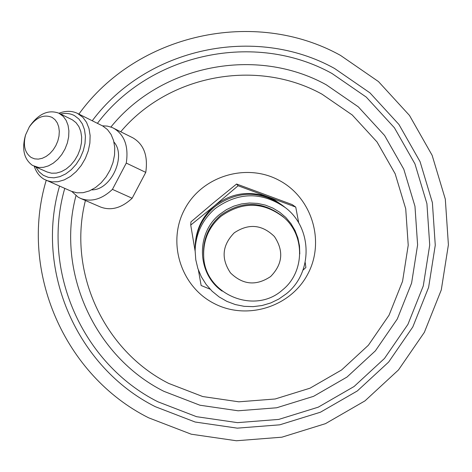 <?xml version="1.0" encoding="UTF-8"?>
<svg xmlns="http://www.w3.org/2000/svg" width="472" height="472" viewBox="0 0 472 472"><rect width="100%" height="100%" fill="white"/><g stroke="black" fill="none" stroke-linecap="round" stroke-linejoin="round"><path stroke-width="0.71" d="M52.191 117.451C44.073 114.017 36.45 117.162 29.323 126.885L25.618 134.833C22.916 145.287 24.786 152.845 31.229 157.506L34.592 158.852L38.321 159.123L42.238 158.315L46.138 156.444L49.825 153.618L53.112 149.966L55.82 145.677L57.82 140.98L59 136.107L59.307 131.31L58.723 126.832L57.289 122.909L55.071 119.729L52.191 117.451M29.323 126.885L30.025 125.806C38.887 113.605 48.522 109.41 58.929 113.215L63.283 116.425L66.133 120.372L68.033 125.245L68.894 130.827L68.664 136.833L67.354 142.981L65.024 148.975L61.785 154.509L57.796 159.324L53.259 163.182L48.392 165.902L43.43 167.353L38.615 167.477L32.497 165.412C24.166 159.347 21.747 149.565 25.24 136.066L25.618 134.833M102.43 125.823L107.333 126.107L111.941 127.416L132.827 137.812C143.854 144.279 148.167 155.801 145.765 172.38L126.278 163.082L112.442 189.378C101.769 199.361 91.155 202.37 80.594 198.417L78.051 197.107L71.821 191.473M112.442 189.378L132.142 198.252C121.593 208.04 111.062 210.966 100.56 207.025L80.594 198.417M59.006 113.25C65.679 110.649 71.838 110.69 77.479 113.386L102.807 126.03L107.445 129.57L111.091 134.479L113.569 140.544L114.737 147.47L114.543 154.928L112.979 162.557L110.123 169.985L106.117 176.841L101.155 182.8L95.486 187.561L89.379 190.912L83.143 192.688L77.072 192.824L71.461 191.319L43.931 179.183C39.412 176.375 36.185 172.085 34.255 166.315M77.479 113.386L82.871 117.345L86.518 122.319L88.978 128.472L90.123 135.517L89.881 143.105L88.264 150.881L85.344 158.456L81.267 165.46L76.228 171.548L70.481 176.428L64.31 179.867L58.009 181.708L51.89 181.873L46.238 180.375M60.634 114.053C65.732 112.867 70.375 113.41 74.57 115.681L78.924 119.068L82.299 123.806L84.5 129.67L85.42 136.361L85.001 143.541L83.255 150.839L80.27 157.866L76.204 164.268L71.272 169.708L65.726 173.908L59.861 176.658L53.973 177.826L48.368 177.36L43.324 175.307L39.123 171.814L35.913 167.053M58.929 113.215L72.387 119.847L76.027 122.673L78.877 126.596L80.783 131.434L81.656 136.963L81.444 142.922L80.157 149.01L77.85 154.94L74.641 160.421L70.688 165.182L66.18 168.994L61.336 171.672L56.398 173.1L51.601 173.212L47.176 172.014L34.173 166.286M299.779 253.906L299.496 245.888L297.897 238.03L295.029 230.542L290.97 223.622L285.82 217.462L279.725 212.235L272.845 208.075L265.37 205.102L257.505 203.397L249.464 203.001L241.457 203.939L233.717 206.17L226.442 209.645L219.834 214.264C195.644 233.168 196.936 273.86 222.141 291.1M215.244 208.53C238.413 191.874 261.753 191.555 285.265 207.574C312.653 227.941 313.06 272.899 286.203 293.879L278.822 299.047L270.704 302.965L262.06 305.52L253.122 306.647L244.118 306.322L235.286 304.552L226.861 301.378L219.061 296.888L212.087 291.195L206.134 284.445L201.349 276.816L197.862 268.515L195.774 259.748L195.131 250.756C195.656 233.77 202.364 219.692 215.244 208.53M285.265 207.574L282.999 205.792C260.084 190.175 237.339 190.482 214.76 206.718C202.205 217.598 195.673 231.315 195.154 247.871L195.131 250.756M270.598 276.562C282.669 264.214 283.938 250.868 274.397 236.513C262.037 224.471 248.65 223.244 234.242 232.826C222.165 245.216 220.914 258.573 230.489 272.91C242.856 284.911 256.225 286.126 270.598 276.562M221.002 216.276C242.466 201.16 263.529 201.638 284.191 217.698C305.467 236.147 304.487 272.68 282.35 290.073C254.331 315.343 204.488 294.021 203.692 256.261C203.107 240.213 208.878 226.885 221.002 216.276M284.191 217.698L283.094 216.701C262.686 200.836 241.888 200.37 220.689 215.297C208.718 225.769 203.025 238.932 203.597 254.78L203.692 256.261M298.77 223.073L295.738 207.078L292.144 204.565L236.596 184.009L238.106 185.756L214.512 205.774L190.735 225.067L190.936 221.899L213.668 202.63L236.596 184.009M302.965 270.179L305.897 267.488L305.189 262.438M295.738 207.078L238.106 185.756M198.399 270.078L201.137 285.507L210.099 289.177M190.735 225.067L195.125 251.181M282.403 205.326L275.211 200.411L267.317 196.735C248.13 190.387 230.531 193.402 214.512 205.774C201.916 216.707 195.467 230.489 195.172 247.116M113.392 128.077C124.472 134.579 128.767 146.249 126.278 163.082M113.947 142.037C126.726 156.285 110.79 190.47 91.651 189.856M132.142 198.252L145.765 172.38M92.258 120.749C146.68 47.648 255.187 24.379 334.565 68.469L369.948 92.854L398.928 124.466L420.08 161.69L432.387 202.63L435.267 245.228L428.617 287.365L412.811 326.948L388.651 362.048L357.345 390.934L320.447 412.209L279.76 424.824L237.292 428.151L195.125 422.015L155.341 406.699C77.213 367.552 34.663 270.887 59.531 186.145M110.902 127.021C161.306 64.629 256.32 46.103 326.258 84.789L358.325 106.855L384.603 135.488L403.796 169.206L414.971 206.305L417.602 244.915L411.596 283.117L397.282 319.013L375.382 350.849L347.003 377.051L313.538 396.344L276.645 407.778L238.13 410.787L199.898 405.212L163.831 391.306C94.43 356.413 55.838 271.465 75.974 195.679M97.409 123.322C150.444 53.017 255.204 30.863 331.928 73.449L366.278 97.108L394.421 127.794L414.965 163.926L426.918 203.668L429.721 245.027L423.272 285.938L407.926 324.376L384.473 358.46L354.077 386.515L318.246 407.171L278.745 419.413L237.505 422.647L196.558 416.688L157.931 401.802C82.329 363.894 41.017 270.503 64.752 188.411M120.726 131.753C168.71 74.6 256.874 58.227 321.975 94.158L352.236 114.973L377.039 141.978L395.164 173.79L405.719 208.795L408.221 245.233L402.563 281.294L389.052 315.184L368.39 345.233L341.598 369.971L310.01 388.185L275.176 398.982L238.82 401.819L202.73 396.545L168.693 383.411C103.751 350.714 67.343 271.589 85.414 200.494M213.727 303.284C180.682 286.292 166.929 242.266 184.599 209.367C201.786 176.209 246.113 162.545 278.934 180.251C312.016 197.473 325.409 241.546 307.703 274.22C290.481 307.154 246.514 320.765 213.727 303.284M46.197 180.357C18.915 271.412 64.511 375.73 148.633 417.808L191.248 434.205L236.419 440.759L281.896 437.184L325.468 423.661L364.98 400.87L398.498 369.924L424.363 332.329L441.285 289.926L448.4 244.797L445.314 199.166L432.134 155.312L409.484 115.433L378.45 81.562L340.566 55.436C254.485 7.517 136.567 33.813 78.901 114.094"/></g></svg>
